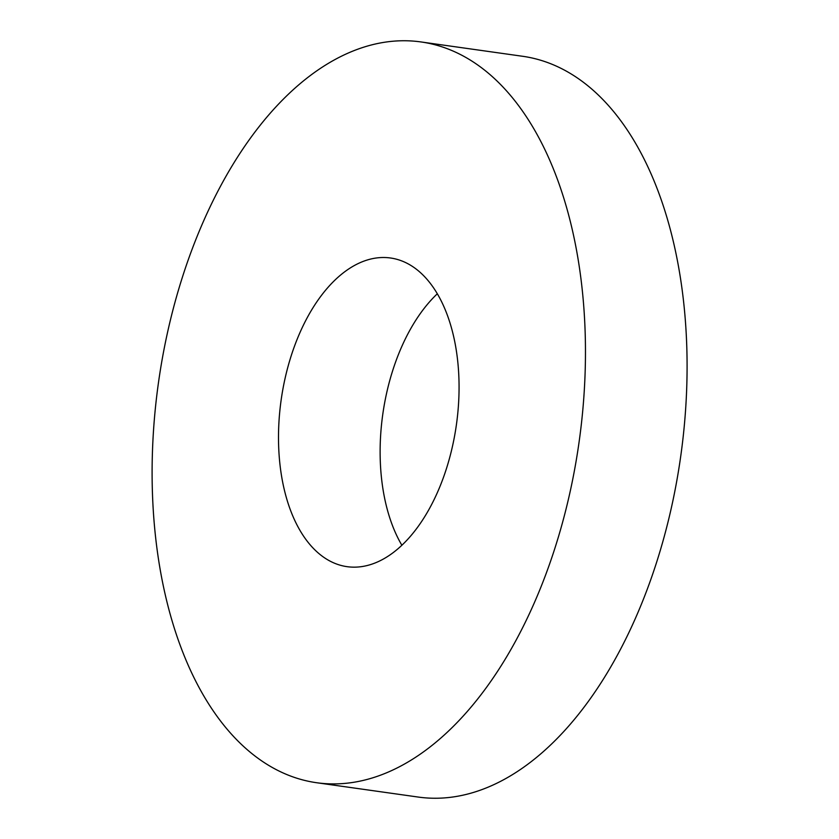 <?xml version="1.0" encoding="UTF-8"?>
<svg xmlns="http://www.w3.org/2000/svg" width="839" height="839" viewBox="0 0 839 839"><rect width="100%" height="100%" fill="white"/><g stroke="black" fill="none" stroke-linecap="round" stroke-linejoin="round"><path stroke-width="1.26" d="M488.246 73.098A374.047 212.403 98 0 1 567.216 504.302A374.047 212.403 98 0 1 316.534 782.714A374.047 212.403 98 0 1 158.466 382.657A374.047 212.403 98 0 1 421.042 41.95A374.047 212.403 98 0 1 488.246 73.098M421.042 41.95L522.666 56.286A374.047 212.403 98 0 1 589.869 87.434A374.047 212.403 98 0 1 668.84 518.638A374.047 212.403 98 0 1 418.158 797.05L316.534 782.714M418.567 270.987A155.855 88.504 98 0 1 451.466 450.648A155.855 88.504 98 0 1 347.01 566.661A155.855 88.504 98 0 1 281.149 399.972A155.855 88.504 98 0 1 390.555 258.003A155.855 88.504 98 0 1 418.567 270.987M401.86 545.235A155.855 88.504 98 0 1 437.339 293.765"/></g></svg>
